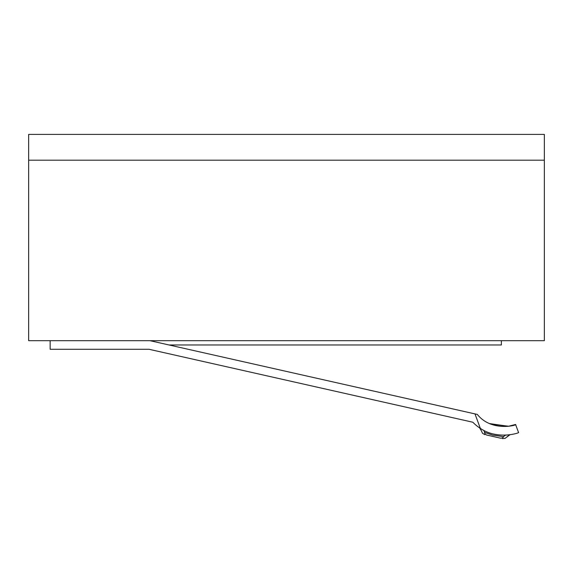 <?xml version="1.0" encoding="UTF-8"?>
<svg xmlns="http://www.w3.org/2000/svg" width="573" height="573" viewBox="0 0 573 573"><rect width="100%" height="100%" fill="white"/><g stroke="black" fill="none" stroke-linecap="round" stroke-linejoin="round"><path stroke-width="0.86" d="M544.35 340.677L28.65 340.677L28.65 160.182L544.35 160.182L28.65 160.182L28.65 134.397L544.35 134.397L544.35 340.677M501.375 340.677L501.375 344.975L169.014 344.975M489.442 423.569L508.366 426.298L515.578 424.478L508.817 426.233L490.789 424.142M483.075 429.994C478.419 427.222 478.419 427.222 483.075 429.994C478.419 427.222 478.419 427.222 483.075 429.994A4.298 3.173 -61.4 0 1 484.464 432.343C480.446 430.488 480.446 430.488 484.464 432.343C480.446 430.488 480.446 430.488 484.464 432.343C480.446 430.488 480.446 430.488 484.464 432.343L492.73 435.115L503.717 436.683A4.298 3.173 86.8 0 1 505.98 435.158C511.381 434.642 511.381 434.642 505.98 435.158M50.138 340.677L50.138 349.272L148.98 349.272L472.832 422.229A42.975 42.975 0 0 0 480.353 428.382C497.88 440.415 520.005 432.615 518.565 432.536L515.578 424.478C517.713 424.994 491.67 432.422 477.359 414.444L474.981 413.907L480.353 428.382M484.464 432.343A4.298 3.517 -77.3 0 0 486.964 435.108C484.042 434.449 484.042 434.449 486.964 435.108C484.042 434.449 484.042 434.449 486.964 435.108L500.279 438.109C503.194 438.768 503.194 438.768 500.279 438.109C503.194 438.768 503.194 438.768 500.279 438.109A4.298 3.517 102.7 0 0 503.717 436.683C508.144 436.733 508.144 436.733 503.717 436.683M148.98 349.272L472.832 422.229M149.94 340.677L474.981 413.907M507.069 436.698L509.949 434.757L508.745 434.921L509.949 434.749L505.078 438.381L502.485 438.603M479.572 427.866L480.683 428.597L479.658 427.924L481.435 430.925L479.716 427.967M481.435 430.925L482.509 433.295L484.758 434.613"/></g></svg>
